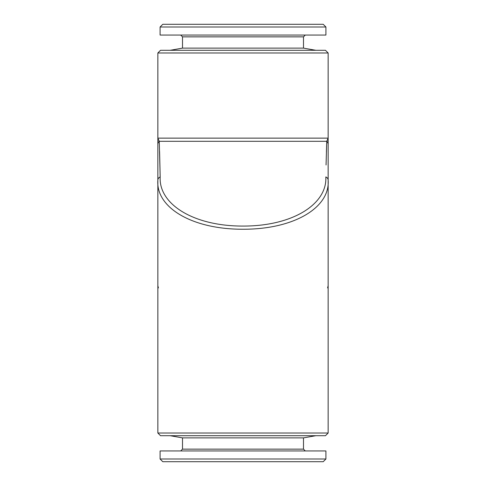<?xml version="1.0" encoding="UTF-8"?>
<svg xmlns="http://www.w3.org/2000/svg" width="486" height="486" viewBox="0 0 486 486"><rect width="100%" height="100%" fill="white"/><g stroke="black" fill="none" stroke-linecap="round" stroke-linejoin="round"><path stroke-width="0.73" d="M325.462 50.295L160.538 50.295L157.853 52.98L328.147 52.98L325.462 50.295M157.853 433.02L160.538 435.705L325.462 435.705L328.147 433.02L157.853 433.02L157.853 52.98M326.057 164.973L326.738 141.298L328.147 138.133L328.147 433.02L328.147 180.106C330.219 207.516 294.097 229.343 243.267 229.234C192.371 229.495 155.714 207.686 157.853 180.106A4.483 3.609 180 0 1 160.18 176.94L159.596 151.444M157.853 144.47A4.483 4.35 180 0 1 159.262 141.298L326.738 141.298A4.483 4.35 -0 0 1 328.147 144.47L328.147 180.106A4.483 3.609 0 0 0 325.82 176.94C327.309 204.211 292.517 226.16 243.255 226.063C193.932 226.312 158.63 204.381 160.18 176.94L159.262 141.298L157.853 138.133L328.147 138.133L328.147 52.98M303.501 437.88L303.501 449.149L182.499 449.149L182.499 437.88L303.501 437.88L315.827 435.705M166.388 459.009L325.912 459.009L325.912 450.947L160.088 450.947L160.088 459.009L166.388 459.009M160.088 459.009L162.78 461.7L323.22 461.7L325.912 459.009M182.499 48.12L182.499 36.851L303.501 36.851L303.501 48.12L182.499 48.12L170.173 50.295M194.631 26.991L160.088 26.991L160.088 35.053L325.912 35.053L325.912 26.991L194.631 26.991M325.912 26.991L323.22 24.3L162.78 24.3L160.088 26.991M326.738 141.298L326.392 151.851M303.501 449.149L305.293 450.947M182.499 36.851L180.707 35.053M303.501 36.851L305.293 35.053M303.501 48.12L315.827 50.295M182.499 449.149L180.707 450.947M182.499 437.88L170.173 435.705M328.147 285.738L327.594 287.9M158.406 287.9L157.853 285.738L158.406 287.9"/></g></svg>
